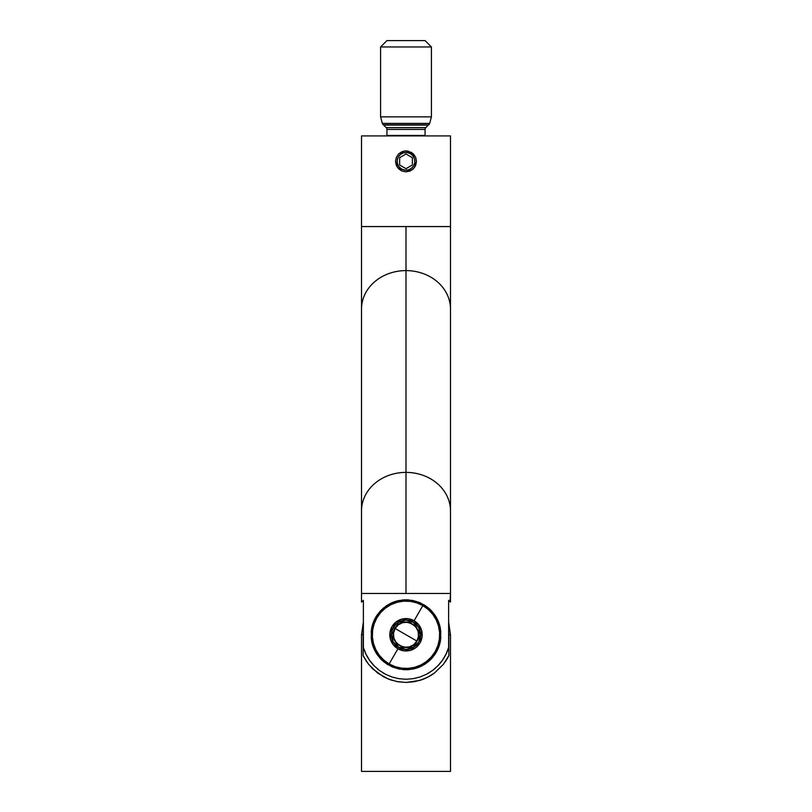 <?xml version="1.0" encoding="UTF-8"?>
<svg xmlns="http://www.w3.org/2000/svg" width="812" height="812" viewBox="0 0 812 812"><rect width="100%" height="100%" fill="white"/><g stroke="black" fill="none" stroke-linecap="round" stroke-linejoin="round"><path stroke-width="1.22" d="M386.938 129.433L386.938 135.442L425.062 135.442L425.062 129.433L386.938 129.433A2.537 2.537 0 0 0 386.197 127.636A2.537 2.537 0 0 1 386.938 129.433L425.062 129.433A2.537 2.537 0 0 1 425.803 127.636L428.33 125.099L383.67 125.099L386.197 127.636L425.803 127.636A2.537 2.537 0 0 0 425.062 129.433L425.062 135.442L386.938 135.442L386.938 129.433M383.325 124.815A2.537 2.537 0 0 1 383.67 125.099A2.537 2.537 0 0 0 383.325 124.815L428.675 124.815A2.537 2.537 0 0 0 429.67 123.383L382.33 123.383A2.537 2.537 0 0 0 383.325 124.815A2.537 2.537 0 0 1 382.33 123.383L429.67 123.383L431.416 116.857L380.584 116.857L382.33 123.383L380.584 116.857L431.416 116.857L431.416 46.954L380.584 46.954L380.584 116.857L380.584 46.954L431.416 46.954L425.062 40.6L386.938 40.6L380.584 46.954L386.938 40.6L425.062 40.6L431.416 46.954L431.416 116.857L429.67 123.383A2.537 2.537 0 0 1 428.675 124.815A2.537 2.537 0 0 0 428.33 125.099A2.537 2.537 0 0 1 428.675 124.815L383.325 124.815M428.33 125.099L383.67 125.099L386.197 127.636L425.803 127.636L428.33 125.099M374.799 666.479A44.487 44.487 0 0 1 363.37 647.479L365.938 654.117L363.37 647.479L363.37 600.352L361.513 602.098L361.513 593.471L406 593.471L406 472.391A44.487 38.519 0 0 1 450.487 510.91A44.487 38.519 180 0 0 406 472.391L406 270.599A44.487 38.519 0 0 1 450.487 309.128A44.487 38.519 180 0 0 406 270.599A44.487 38.519 180 0 0 361.513 309.128A44.487 38.519 0 0 1 406 270.599L406 226.568L361.513 226.568L450.487 226.568L450.487 135.919L361.513 135.919L361.513 226.568L361.513 135.919L450.487 135.919L450.487 226.568L406 226.568L406 593.471L450.487 593.471L361.513 593.471L361.513 602.098L363.37 600.352L363.37 647.479L365.938 654.117L369.541 660.257L374.068 665.738L379.417 670.438L385.446 674.224L391.993 676.995L398.905 678.69L406 679.258L413.095 678.69L420.007 676.995L426.554 674.224L432.583 670.438L437.932 665.738L442.459 660.257L446.062 654.117L448.63 647.479L448.63 600.352L450.487 602.098L450.487 593.471L450.01 601.641M431.761 611.152A34.946 34.946 0 0 0 428.513 608.036L433.1 612.695L436.724 618.105L440.408 628.64A34.946 34.946 0 0 0 434.318 614.278M413.217 600.576A34.946 34.946 0 0 0 412.212 600.383M409.136 599.966A34.946 34.946 0 0 0 407.086 599.835M405.036 599.835A34.946 34.946 0 0 0 401.96 600.058M381.072 659.273A34.946 34.946 0 0 0 383.477 661.506L376.981 654.249L372.667 645.276L371.236 638.384L371.531 629.006L373.845 621.068L376.991 615.273L381.122 610.228L386.197 605.965L392.166 602.677L398.885 600.555L406.061 599.824L413.237 600.576L419.936 602.717L425.874 606.026L430.928 610.279L435.029 615.303L438.165 621.109L440.764 631.168L440.48 640.526L438.155 648.473L435.009 654.279L430.888 659.314L425.803 663.566L419.834 666.865L413.115 668.997L405.949 669.727L398.773 668.966L392.064 666.825L386.126 663.526L381.072 659.273L376.981 654.249L373.835 648.443L371.591 640.912L371.236 631.127L372.678 624.245L376.991 615.273L383.538 607.995L392.166 602.677L398.885 600.555A34.946 34.946 0 0 0 392.176 602.666M392.166 602.677A34.946 34.946 0 0 0 389.171 604.138M380.858 610.492A34.946 34.946 0 0 0 380.28 611.101M374.373 619.901L376.971 615.303A34.946 34.946 0 0 0 373.855 621.058M373.845 621.068A34.946 34.946 0 0 0 371.52 629.026M398.885 600.555L406.061 599.824L413.237 600.576L419.936 602.717L428.513 608.036M415.683 157.325L416.485 161.344L415.683 165.354L413.42 168.754L410.03 171.017L406 171.829L401.981 171.027L398.59 168.764L396.317 165.374L395.515 161.344L396.317 157.315L398.59 153.925L401.981 151.661L406 150.859L411.826 152.626L415.683 157.325L416.485 161.344L414.719 167.17L411.836 170.053L406 171.829L401.981 171.027L397.291 167.17L395.515 161.344L396.317 157.315L398.59 153.925L403.95 151.062L408.05 151.062L413.42 153.925L415.683 157.325M440.408 628.64L440.764 638.405L438.155 648.473A34.946 34.946 0 0 0 440.48 640.506M448.62 647.499L446.062 654.117L442.459 660.257L437.932 665.738L432.583 670.438L426.554 674.224L420.007 676.995L413.095 678.69L406 679.258L398.905 678.69L391.993 676.995L385.446 674.224L379.417 670.438L374.068 665.738L369.541 660.257L365.938 654.117L369.541 660.257L374.068 665.738L379.417 670.438L385.446 674.224L391.993 676.995L398.905 678.69L406 679.258L413.105 678.69L420.007 676.995L426.554 674.224L432.583 670.438L437.932 665.738L442.459 660.257L446.062 654.117L448.63 647.479L448.63 600.352M406 472.391A44.487 38.519 180 0 0 361.513 510.91A44.487 38.519 0 0 1 406 472.391M371.723 627.95L373.774 621.231M377.225 614.928L380.493 610.878M381.204 610.147L384.167 607.477M386.4 605.833L387.963 604.838M392.45 602.555L393.272 602.22M418.596 602.169L419.368 602.484M423.925 604.767L425.63 605.853M427.965 607.589L430.827 610.167M431.71 611.091L434.867 615.07M435.039 615.323L437.688 620.033M438.236 621.261L439.201 623.839M439.546 624.966L440.277 627.95M440.277 641.592L438.226 648.301M437.648 649.6L435.029 654.239M434.775 654.614L431.527 658.644M430.807 659.395L427.853 662.054M425.6 663.708L424.016 664.723M419.55 666.987L418.718 667.332M393.414 667.373L392.643 667.068M388.045 664.764L386.37 663.688M384.046 661.963L381.173 659.374M380.29 658.451L377.154 654.502M371.591 640.912A34.946 34.946 0 0 0 376.971 654.239L374.312 649.529M373.764 648.291L372.769 645.611M372.454 644.586L371.723 641.592M376.981 654.259A34.946 34.946 0 0 0 377.692 655.264M380.239 658.4A34.946 34.946 0 0 0 381.061 659.263M435.009 654.279A34.946 34.946 0 0 0 438.155 648.473L435.009 654.279L430.888 659.314L425.803 663.566L419.834 666.865L413.115 668.997L405.949 669.727L398.773 668.966A34.946 34.946 0 0 0 399.788 669.169M402.874 669.585A34.946 34.946 0 0 0 404.924 669.707M406.974 669.707A34.946 34.946 0 0 0 410.05 669.484M413.125 668.986A34.946 34.946 0 0 0 422.829 665.404M431.152 659.05A34.946 34.946 0 0 0 431.72 658.43M398.773 668.966L392.064 666.825L383.477 661.506M377.062 668.56A44.487 44.487 0 0 0 380.249 671.047M382.807 672.732A44.487 44.487 0 0 0 384.563 673.747M427.437 673.747A44.487 44.487 0 0 0 430.055 672.194M433.375 669.829A44.487 44.487 0 0 0 435.699 667.89M437.932 665.738A44.487 44.487 0 0 0 448.63 647.479M400.752 170.418L401.564 169.008A8.861 8.861 0 0 1 398.337 156.909A8.861 8.861 0 0 1 410.436 153.671L411.248 152.26L410.436 153.671L407.157 152.565L403.716 152.788L400.61 154.31L398.337 156.909L397.22 160.177L397.444 163.628L398.966 166.724L401.564 169.008L404.843 170.124L408.284 169.901L411.39 168.368L413.663 165.77L414.78 162.501L414.556 159.05L413.034 155.955L410.436 153.671A8.861 8.861 0 0 1 413.663 165.77A8.861 8.861 0 0 1 401.564 169.008L400.752 170.418M412.354 165.009L406 168.683L399.646 165.009L399.646 157.67L406 154.006L412.354 157.68L412.354 165.009L406 168.683L399.646 165.009L399.646 157.67L406 154.006L412.354 157.68L412.354 165.009M445.301 661.729A47.664 47.664 0 0 0 448.863 655.609L448.863 634.771L450.487 634.771L450.487 771.4L361.513 771.4L361.513 634.771L361.513 771.4L450.487 771.4L450.487 634.771L448.863 634.771L448.863 655.609L443.362 664.368L434.369 673.067L428.543 676.761L421.743 679.756L414.171 681.725L406.183 682.435L398.124 681.775L390.511 679.847L383.69 676.883L372.799 668.966L367.816 663.302L363.137 655.609L363.137 634.771L361.513 634.771L363.137 634.771L363.137 655.609A47.664 47.664 0 0 0 364.162 657.598M406 682.435L397.007 681.572L388.471 679.096L377.763 673.168L368.699 664.439L363.806 656.938M406.152 682.435A47.664 47.664 0 0 0 406.183 682.435L419.662 680.436A47.664 47.664 0 0 0 434.369 673.067L427.63 677.238L419.662 680.436M448.194 656.928L443.362 664.368L434.369 673.067A47.664 47.664 0 0 1 434.359 673.077M448.863 634.771L448.63 630.264L448.863 634.771M363.37 630.264L363.137 634.771L363.37 630.264M365.725 660.268L366.821 661.912M445.209 661.871L446.285 660.247M406 634.771L395.099 628.478C402.549 614.034 425.691 627.392 416.901 641.064L406 634.771L416.901 641.064L413.663 644.758L409.258 646.931L404.356 647.245L399.707 645.672L396.023 642.434L393.85 638.029L393.526 633.127L395.099 628.478L398.337 624.793L402.742 622.621L407.644 622.296L412.293 623.88L415.977 627.108L418.15 631.513L418.474 636.415L416.901 641.064C409.451 655.507 386.309 642.15 395.099 628.478L406 634.771M389.161 663.942A33.678 33.678 0 0 1 376.829 617.932A33.678 33.678 0 0 0 389.161 663.942A33.678 33.678 0 0 0 435.171 651.61A33.678 33.678 0 0 1 389.161 663.942L397.9 648.798L389.161 663.942L395.17 666.662L401.605 668.164L408.203 668.377L414.719 667.302L420.9 664.977L426.503 661.496L431.324 656.979L435.171 651.61A33.678 33.678 0 0 0 422.839 605.6L414.1 620.754A16.189 16.189 0 0 1 420.027 642.871A16.189 16.189 0 0 1 397.9 648.798L393.15 644.626L390.359 638.963L389.943 632.66L391.973 626.671L396.144 621.921L401.808 619.13L408.111 618.714L414.1 620.754L418.85 624.915L421.641 630.579L422.057 636.882L420.027 642.871L415.856 647.621L410.192 650.412L403.889 650.828L397.9 648.798A16.189 16.189 0 0 1 391.973 626.671A16.189 16.189 0 0 1 414.1 620.754L422.839 605.6A33.678 33.678 0 0 0 376.829 617.932A33.678 33.678 0 0 1 422.839 605.6A33.678 33.678 0 0 1 435.171 651.61L437.891 645.601L439.393 639.166L439.607 632.568L438.531 626.052L436.206 619.881L432.725 614.268L428.208 609.447L422.839 605.6L416.83 602.88L410.395 601.377L403.797 601.164L397.281 602.24L391.1 604.564L385.497 608.056L380.676 612.563L376.829 617.932L374.109 623.951L372.606 630.376L372.393 636.973L373.469 643.49L375.794 649.671L379.275 655.274L383.792 660.095L389.161 663.942M393.109 631.685L391.323 634.771A14.677 14.677 0 0 1 393.292 627.432L394.997 628.417L393.109 631.685L394.997 628.417L393.292 627.432A14.677 14.677 0 0 1 413.338 622.063L398.662 622.063L394.997 628.417L398.662 622.063L395.627 624.398L391.82 630.975L391.323 634.771L395.008 641.155L398.662 647.479L413.338 647.479L420.677 634.771A14.677 14.677 0 0 1 398.662 647.479A14.677 14.677 0 0 1 391.323 634.771L393.292 642.109L398.662 647.479L406 649.448L413.338 647.479L418.708 642.109L420.677 634.771L413.338 622.063A14.677 14.677 0 0 1 420.677 634.771L418.708 627.432L413.338 622.063L406 620.094L398.662 622.063L413.338 622.063L420.677 634.771L413.338 647.479L398.662 647.479L391.323 634.771L393.109 631.685M361.513 226.568L361.513 593.471M450.487 226.568L450.487 593.471M450.487 634.771L448.63 622.063M363.37 622.063L361.513 634.771"/></g></svg>
